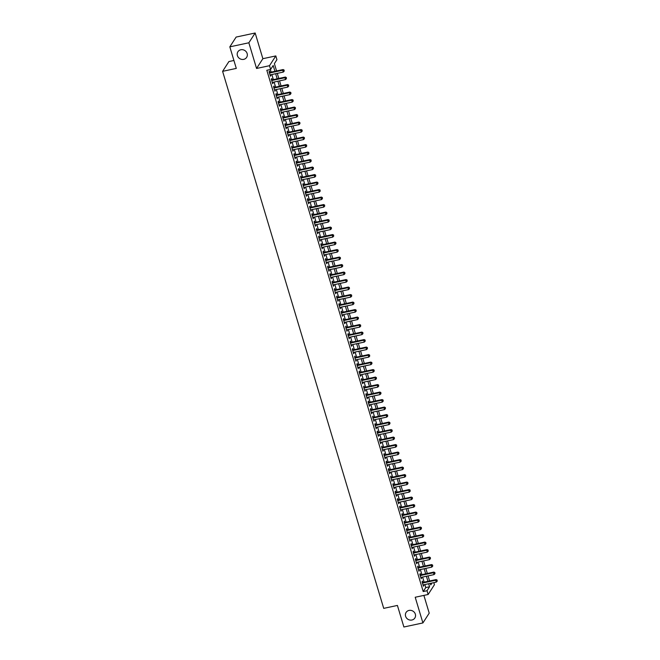 <?xml version="1.0" encoding="UTF-8"?>
<svg xmlns="http://www.w3.org/2000/svg" width="660" height="660" viewBox="0 0 660 660"><rect width="100%" height="100%" fill="white"/><g stroke="black" fill="none" stroke-linecap="round" stroke-linejoin="round"><path stroke-width="0.99" d="M409.035 610.417A5.197 4.785 32.8 0 1 414.48 612.496A5.197 4.785 32.8 0 1 414.835 618.032A5.197 4.785 32.8 0 1 411.914 620.02A5.197 4.785 32.8 0 1 406.461 617.941A5.197 4.785 32.8 0 1 406.106 612.406A5.197 4.785 32.8 0 1 409.035 610.417M240.826 49.764A5.197 4.785 32.8 0 1 246.279 51.843A5.197 4.785 32.8 0 1 246.634 57.379A5.197 4.785 32.8 0 1 243.705 59.367A5.197 4.785 32.8 0 1 238.26 57.28A5.197 4.785 32.8 0 1 237.905 51.752A5.197 4.785 32.8 0 1 240.826 49.764M433.826 582.64L434.445 584.702L428.142 594.487L427.012 590.733L429.569 586.765L428.662 583.737M233.921 60.481L228.904 61.553L222.601 71.338L383.716 608.363L397.411 605.434L403.887 627L422.911 622.933L429.214 613.156L423.885 595.394M222.601 71.338L236.297 68.409L229.828 46.843L236.14 37.067L255.164 33L248.853 42.784L256.558 68.467L269.503 65.703L275.806 55.927L276.928 59.672L274.378 63.64L276.565 70.95M256.558 68.467L262.87 58.691L255.164 33M262.87 58.691L275.806 55.927M229.828 46.843L248.853 42.784M422.903 582.409L422.507 581.097L422.087 581.757L423.431 586.253L423.629 584.818M420.651 574.909L420.255 573.589L419.834 574.258L421.179 578.754L421.377 577.318M418.399 567.402L418.011 566.09L417.582 566.75L418.935 571.255L419.125 569.819M416.155 559.903L415.759 558.591L415.33 559.251L416.683 563.755L416.873 562.312M413.902 552.404L413.507 551.092L413.086 551.752L414.43 556.256L414.628 554.812M411.65 544.904L411.254 543.592L410.834 544.253L412.178 548.749L412.376 547.313M409.398 537.405L409.01 536.093L408.581 536.753L409.934 541.249L410.124 539.814M407.154 529.906L406.758 528.594L406.329 529.254L407.682 533.75L407.872 532.315M404.902 522.407L404.506 521.087L404.085 521.755L405.43 526.251L405.628 524.815M402.649 514.899L402.253 513.587L401.833 514.247L403.177 518.752L403.375 517.316M400.397 507.4L400.01 506.088L399.58 506.748L400.933 511.252L401.123 509.809M398.153 499.901L397.757 498.589L397.328 499.249L398.681 503.753L398.871 502.309M395.901 492.401L395.505 491.089L395.084 491.749L396.429 496.254L396.627 494.81M393.649 484.902L393.253 483.59L392.832 484.25L394.177 488.746L394.375 487.311M391.397 477.403L391.009 476.091L390.58 476.751L391.933 481.247L392.123 479.812M389.152 469.904L388.757 468.592L388.327 469.252L389.68 473.748L389.87 472.312M386.9 462.396L386.504 461.084L386.084 461.744L387.428 466.249L387.626 464.813M384.648 454.897L384.252 453.585L383.831 454.245L385.176 458.749L385.374 457.314M382.396 447.397L382.008 446.086L381.579 446.746L382.932 451.25L383.122 449.806M380.152 439.898L379.756 438.587L379.327 439.246L380.68 443.751L380.87 442.307M377.899 432.399L377.503 431.087L377.075 431.747L378.427 436.243L378.625 434.808M375.647 424.9L375.251 423.588L374.83 424.248L376.175 428.744L376.373 427.309M373.395 417.4L373.007 416.089L372.578 416.749L373.931 421.245L374.121 419.81M371.151 409.893L370.755 408.581L370.326 409.249L371.679 413.746L371.869 412.31M368.899 402.394L368.503 401.082L368.074 401.742L369.427 406.246L369.625 404.811M366.647 394.894L366.25 393.583L365.83 394.243L367.174 398.747L367.373 397.303M364.394 387.395L364.007 386.084L363.577 386.743L364.93 391.248L365.12 389.804M362.15 379.896L361.754 378.584L361.325 379.244L362.678 383.74L362.868 382.305M359.898 372.397L359.502 371.085L359.073 371.745L360.426 376.241L360.624 374.806M357.646 364.897L357.25 363.586L356.829 364.246L358.174 368.742L358.372 367.307M355.393 357.398L355.006 356.078L354.577 356.746L355.93 361.243L356.12 359.807M353.149 349.891L352.753 348.579L352.325 349.239L353.677 353.743L353.867 352.308M350.897 342.391L350.501 341.08L350.072 341.74L351.425 346.244L351.615 344.8M348.645 334.892L348.249 333.58L347.828 334.24L349.173 338.745L349.371 337.301M346.393 327.393L346.005 326.081L345.576 326.741L346.929 331.237L347.119 329.802M344.149 319.894L343.753 318.582L343.324 319.242L344.677 323.738L344.866 322.303M341.897 312.394L341.5 311.083L341.072 311.743L342.424 316.239L342.614 314.803M339.644 304.895L339.248 303.575L338.827 304.243L340.172 308.74L340.37 307.304M337.392 297.388L337.004 296.076L336.575 296.736L337.928 301.24L338.118 299.805M335.148 289.888L334.752 288.577L334.323 289.237L335.676 293.741L335.866 292.298M332.896 282.389L332.5 281.077L332.071 281.738L333.424 286.242L333.613 284.798M330.643 274.89L330.248 273.578L329.827 274.238L331.171 278.743L331.37 277.299M328.391 267.391L328.003 266.079L327.575 266.739L328.927 271.235L329.117 269.8M326.147 259.891L325.751 258.58L325.322 259.24L326.675 263.736L326.865 262.3M323.895 252.392L323.499 251.08L323.07 251.74L324.423 256.237L324.613 254.801M321.643 244.885L321.247 243.573L320.826 244.233L322.171 248.737L322.369 247.302M319.39 237.386L319.003 236.074L318.574 236.734L319.927 241.238L320.116 239.803M317.147 229.886L316.75 228.575L316.322 229.234L317.674 233.739L317.864 232.295M314.894 222.387L314.498 221.075L314.069 221.735L315.422 226.24L315.612 224.796M312.642 214.888L312.246 213.576L311.825 214.236L313.17 218.732L313.368 217.297M310.39 207.388L310.002 206.077L309.573 206.737L310.926 211.233L311.116 209.797M308.137 199.889L307.75 198.577L307.321 199.237L308.674 203.734L308.863 202.298M305.893 192.39L305.498 191.07L305.068 191.738L306.421 196.234L306.611 194.799M303.641 184.882L303.245 183.571L302.825 184.231L304.169 188.735L304.367 187.3M301.389 177.383L301.001 176.071L300.572 176.731L301.917 181.236L302.115 179.792M299.137 169.884L298.749 168.572L298.32 169.232L299.673 173.737L299.863 172.293M296.893 162.385L296.497 161.073L296.068 161.733L297.421 166.229L297.611 164.794M294.64 154.886L294.245 153.574L293.824 154.234L295.168 158.73L295.366 157.294M292.388 147.386L291.992 146.075L291.572 146.734L292.916 151.231L293.114 149.795M290.136 139.887L289.748 138.567L289.319 139.235L290.672 143.731L290.862 142.296M287.892 132.38L287.496 131.068L287.067 131.728L288.42 136.232L288.61 134.797M285.64 124.88L285.244 123.569L284.823 124.228L286.168 128.733L286.366 127.289M283.387 117.381L282.991 116.069L282.571 116.729L283.915 121.234L284.113 119.79M281.135 109.882L280.748 108.57L280.318 109.23L281.671 113.726L281.861 112.291M278.891 102.382L278.495 101.071L278.066 101.731L279.419 106.227L279.609 104.791M276.639 94.883L276.243 93.572L275.822 94.231L277.167 98.728L277.365 97.292M274.387 87.384L273.991 86.064L273.57 86.732L274.915 91.228L275.113 89.793M272.135 79.876L271.747 78.565L271.318 79.225L272.671 83.729L272.861 82.294M274.923 71.305L273.182 65.488L270.625 69.457L266.822 70.273L423.209 591.55L425.766 587.582L424.858 584.554M424.132 582.145L422.606 577.054M421.888 574.645L420.354 569.555M419.636 567.138L418.11 562.056M417.384 559.639L415.858 554.548M415.132 552.139L413.605 547.049M412.888 544.64L411.353 539.55M410.635 537.141L409.109 532.051M408.383 529.642L406.857 524.552M406.131 522.142L404.605 517.052M403.887 514.643L402.352 509.553M401.635 507.136L400.108 502.045M399.382 499.636L397.856 494.546M397.13 492.137L395.604 487.047M394.886 484.638L393.352 479.548M392.634 477.139L391.108 472.048M390.382 469.639L388.855 464.549M388.129 462.14L386.603 457.05M385.885 454.633L384.351 449.542M383.633 447.133L382.107 442.043M381.381 439.634L379.855 434.544M379.129 432.135L377.602 427.045M376.876 424.636L375.35 419.546M374.632 417.136L373.106 412.046M372.38 409.637L370.854 404.547M370.128 402.13L368.602 397.048M367.876 394.63L366.349 389.54M365.632 387.131L364.105 382.041M363.379 379.632L361.853 374.542M361.127 372.133L359.601 367.042M358.875 364.633L357.349 359.543M356.631 357.134L355.105 352.044M354.379 349.627L352.852 344.545M352.126 342.127L350.6 337.037M349.874 334.628L348.348 329.538M347.63 327.129L346.104 322.039M345.378 319.63L343.852 314.539M343.126 312.13L341.599 307.04M340.873 304.631L339.347 299.541M338.629 297.132L337.103 292.042M336.377 289.625L334.851 284.534M334.125 282.125L332.599 277.035M331.873 274.626L330.346 269.536M329.629 267.127L328.102 262.036M327.376 259.627L325.85 254.537M325.124 252.128L323.598 247.038M322.872 244.629L321.346 239.539M320.628 237.121L319.102 232.031M318.376 229.622L316.849 224.532M316.123 222.123L314.597 217.033M313.871 214.624L312.345 209.533M311.627 207.124L310.101 202.034M309.375 199.625L307.849 194.535M307.123 192.126L305.596 187.036M304.87 184.618L303.344 179.536M302.626 177.119L301.1 172.029M300.374 169.62L298.848 164.53M298.122 162.121L296.596 157.03M295.87 154.621L294.343 149.531M293.626 147.122L292.091 142.032M291.373 139.623L289.847 134.533M289.121 132.124L287.595 127.033M286.869 124.616L285.343 119.526M284.625 117.117L283.09 112.027M282.373 109.618L280.846 104.528M280.12 102.118L278.594 97.028M277.868 94.619L276.342 89.529M275.624 87.12L274.09 82.03M273.372 79.621L271.846 74.531M271.12 72.113L270.344 69.514M269.89 72.377L269.495 71.066L269.065 71.725L270.418 76.23L270.608 74.794M428.142 594.487L415.206 597.25L422.911 622.933M423.209 591.55L427.012 590.733M270.625 69.457L269.503 65.703M430.303 583.39L430.765 584.917L431.978 583.036M277.291 73.367L278.817 78.449M279.543 80.866L281.069 85.957M281.795 88.366L283.322 93.456M284.039 95.865L285.565 100.955M286.291 103.364L287.818 108.454M288.544 110.863L290.07 115.954M290.796 118.363L292.322 123.453M293.04 125.87L294.566 130.952M295.292 133.369L296.818 138.46M297.545 140.869L299.071 145.959M299.797 148.368L301.323 153.458M302.041 155.867L303.567 160.957M304.293 163.367L305.819 168.457M306.545 170.866L308.072 175.956M308.798 178.365L310.324 183.455M311.041 185.873L312.576 190.963M313.294 193.372L314.82 198.462M315.546 200.871L317.072 205.961M317.798 208.37L319.325 213.46M320.042 215.87L321.577 220.96M322.295 223.369L323.821 228.459M324.547 230.868L326.073 235.958M326.799 238.375L328.325 243.466M329.043 245.875L330.577 250.965M331.295 253.374L332.822 258.464M333.548 260.873L335.074 265.963M335.8 268.373L337.326 273.463M338.044 275.872L339.578 280.962M340.296 283.371L341.822 288.461M342.548 290.878L344.075 295.96M344.8 298.378L346.327 303.468M347.045 305.877L348.579 310.967M349.297 313.376L350.823 318.466M351.549 320.875L353.075 325.966M353.801 328.375L355.327 333.465M356.053 335.874L357.58 340.964M358.298 343.373L359.824 348.463M360.55 350.881L362.076 355.971M362.802 358.38L364.328 363.47M365.054 365.879L366.58 370.969M367.298 373.378L368.825 378.469M369.55 380.878L371.077 385.968M371.803 388.377L373.329 393.467M374.055 395.876L375.581 400.966M376.299 403.384L377.825 408.474M378.551 410.883L380.077 415.973M380.803 418.382L382.33 423.472M383.056 425.882L384.582 430.972M385.3 433.381L386.826 438.471M387.552 440.88L389.078 445.97M389.804 448.379L391.33 453.469M392.057 455.887L393.583 460.969M394.3 463.386L395.827 468.476M396.553 470.885L398.079 475.976M398.805 478.385L400.331 483.475M401.057 485.884L402.584 490.974M403.301 493.383L404.827 498.473M405.553 500.882L407.08 505.972M407.806 508.39L409.332 513.472M410.058 515.889L411.584 520.979M412.302 523.388L413.828 528.479M414.554 530.887L416.08 535.978M416.807 538.387L418.333 543.477M419.059 545.886L420.585 550.976M421.303 553.385L422.829 558.476M423.555 560.885L425.081 565.975M425.807 568.392L427.334 573.482M428.06 575.891L429.586 580.981M427.944 581.328L426.409 576.238M425.692 573.829L424.165 568.738M423.439 566.33L421.913 561.239M421.187 558.83L419.661 553.74M418.943 551.331L417.409 546.241M416.691 543.832L415.165 538.741M414.439 536.324L412.912 531.234M412.186 528.825L410.66 523.735M409.942 521.326L408.408 516.236M407.69 513.827L406.164 508.736M405.438 506.327L403.912 501.237M403.186 498.828L401.659 493.738M400.942 491.329L399.407 486.238M398.689 483.821L397.163 478.739M396.437 476.322L394.911 471.232M394.185 468.823L392.659 463.733M391.941 461.323L390.406 456.233M389.689 453.824L388.162 448.734M387.436 446.325L385.91 441.235M385.184 438.826L383.658 433.736M382.932 431.318L381.406 426.236M380.688 423.819L379.162 418.729M378.436 416.32L376.909 411.229M376.183 408.82L374.657 403.73M373.931 401.321L372.405 396.231M371.687 393.822L370.161 388.732M369.435 386.323L367.909 381.233M367.183 378.823L365.656 373.733M364.93 371.316L363.404 366.226M362.686 363.817L361.16 358.726M360.434 356.317L358.908 351.227M358.182 348.818L356.656 343.728M355.93 341.319L354.403 336.229M353.686 333.82L352.159 328.729M351.433 326.32L349.907 321.23M349.181 318.813L347.655 313.723M346.929 311.314L345.403 306.224M344.685 303.814L343.159 298.724M342.433 296.315L340.906 291.225M340.18 288.816L338.654 283.726M337.928 281.317L336.402 276.226M335.684 273.817L334.158 268.727M333.432 266.31L331.906 261.228M331.18 258.811L329.653 253.721M328.927 251.311L327.401 246.221M326.683 243.812L325.157 238.722M324.431 236.313L322.905 231.223M322.179 228.814L320.653 223.724M319.927 221.314L318.4 216.224M317.683 213.807L316.156 208.725M315.43 206.308L313.904 201.218M313.178 198.808L311.652 193.718M310.926 191.309L309.4 186.219M308.682 183.81L307.156 178.72M306.43 176.311L304.903 171.22M304.177 168.811L302.651 163.721M301.925 161.312L300.399 156.222M299.681 153.805L298.147 148.714M297.429 146.305L295.903 141.215M295.177 138.806L293.65 133.716M292.924 131.307L291.398 126.217M290.68 123.808L289.146 118.718M288.428 116.308L286.902 111.218M286.176 108.809L284.65 103.719M283.924 101.302L282.397 96.212M281.68 93.802L280.145 88.712M279.427 86.303L277.901 81.213M277.175 78.804L275.649 73.714M425.766 587.582L429.569 586.765M270.253 75.694L270.847 75.57M272.506 83.193L273.091 83.069M274.758 90.692L275.344 90.569M277.01 98.191L277.596 98.068M279.254 105.691L279.848 105.567M281.507 113.198L282.092 113.066M283.759 120.698L284.344 120.574M286.011 128.197L286.597 128.073M288.255 135.696L288.849 135.572M290.507 143.195L291.093 143.071M292.76 150.694L293.345 150.571M295.012 158.194L295.597 158.07M297.264 165.701L297.85 165.569M299.508 173.2L300.094 173.069M301.76 180.7L302.346 180.576M304.012 188.199L304.598 188.075M306.265 195.698L306.85 195.575M308.509 203.197L309.094 203.074M310.761 210.697L311.347 210.573M313.013 218.196L313.599 218.072M315.265 225.703L315.851 225.572M317.51 233.203L318.095 233.079M319.762 240.702L320.347 240.578M322.014 248.201L322.6 248.077M324.266 255.7L324.852 255.577M326.51 263.2L327.096 263.076M328.762 270.699L329.348 270.575M331.015 278.207L331.6 278.075M333.267 285.706L333.853 285.582M335.511 293.205L336.097 293.081M337.763 300.704L338.349 300.58M340.015 308.203L340.601 308.08M342.268 315.703L342.853 315.579M344.512 323.202L345.097 323.078M346.764 330.709L347.35 330.577M349.016 338.209L349.602 338.085M351.268 345.708L351.854 345.584M353.512 353.207L354.106 353.084M355.765 360.707L356.35 360.583M358.017 368.206L358.603 368.082M360.269 375.705L360.855 375.581M362.513 383.212L363.107 383.08M364.765 390.712L365.351 390.58M367.018 398.211L367.603 398.087M369.27 405.71L369.856 405.587M371.514 413.209L372.108 413.086M373.766 420.709L374.352 420.585M376.018 428.208L376.604 428.084M378.271 435.707L378.856 435.584M380.515 443.215L381.109 443.083M382.767 450.714L383.353 450.59M385.019 458.213L385.605 458.089M387.272 465.712L387.857 465.589M389.515 473.212L390.109 473.088M391.768 480.711L392.353 480.587M394.02 488.21L394.606 488.087M396.272 495.718L396.858 495.586M398.516 503.217L399.11 503.093M400.768 510.716L401.354 510.592M403.021 518.215L403.606 518.092M405.273 525.715L405.859 525.591M407.517 533.214L408.111 533.09M409.769 540.713L410.355 540.589M412.022 548.221L412.607 548.089M414.274 555.72L414.859 555.588M416.518 563.219L417.112 563.095M418.77 570.718L419.356 570.595M421.022 578.218L421.608 578.094M423.274 585.717L423.86 585.593M269.462 73.037L282.703 70.216L283.264 72.088L270.022 74.918M269.305 72.509L283.132 69.547L282.703 70.216L283.99 70.364L284.212 71.115L283.99 70.364M284.163 70.1L283.132 69.547M283.264 72.088L284.212 71.115M271.714 80.545L284.955 77.715L285.516 79.588L272.275 82.418M271.549 80.008L285.384 77.055L284.955 77.715L286.242 77.863L286.465 78.614L286.242 77.863M286.407 77.599L285.384 77.055M285.516 79.588L286.465 78.614M273.966 88.044L287.207 85.214L287.768 87.087L274.527 89.917M273.801 87.508L287.628 84.554L287.207 85.214L288.486 85.363L288.717 86.113L288.486 85.363M288.659 85.099L287.628 84.554M287.768 87.087L288.717 86.113M276.21 95.543L289.451 92.713L290.021 94.586L276.771 97.416M276.053 95.007L289.88 92.053L289.451 92.713L290.738 92.87L290.969 93.613L290.738 92.87M290.911 92.598L289.88 92.053M290.021 94.586L290.969 93.613M278.462 103.043L291.703 100.213L292.264 102.085L279.023 104.915M278.305 102.506L292.132 99.553L291.703 100.213L292.99 100.369L293.213 101.12L292.99 100.369M293.164 100.105L292.132 99.553M292.264 102.085L293.213 101.12M280.714 110.542L293.956 107.712L294.517 109.593L281.275 112.414M280.549 110.005L294.385 107.052L293.956 107.712L295.243 107.869L295.465 108.619L295.243 107.869M295.408 107.605L294.385 107.052M294.517 109.593L295.465 108.619M282.967 118.041L296.208 115.211L296.769 117.092L283.528 119.922M282.802 117.505L296.629 114.551L296.208 115.211L297.495 115.368L297.718 116.119L297.495 115.368M297.66 115.104L296.629 114.551M296.769 117.092L297.718 116.119M285.211 125.54L298.452 122.719L299.021 124.591L285.772 127.421M285.054 125.004L298.881 122.05L298.452 122.719L299.739 122.867L299.97 123.618L299.739 122.867M299.912 122.603L298.881 122.05M299.021 124.591L299.97 123.618M287.463 133.048L300.704 130.218L301.265 132.091L288.024 134.92M287.306 132.511L301.133 129.558L300.704 130.218L301.991 130.367L302.214 131.117L301.991 130.367M302.164 130.102L301.133 129.558M301.265 132.091L302.214 131.117M289.715 140.547L302.957 137.717L303.517 139.59L290.276 142.42M289.55 140.011L303.385 137.057L302.957 137.717L304.243 137.866L304.466 138.617L304.243 137.866M304.409 137.602L303.385 137.057M303.517 139.59L304.466 138.617M291.967 148.046L305.209 145.216L305.77 147.089L292.528 149.919M291.802 147.51L305.629 144.556L305.209 145.216L306.496 145.365L306.718 146.116L306.496 145.365M306.661 145.101L305.629 144.556M305.77 147.089L306.718 146.116M294.212 155.545L307.453 152.716L308.022 154.588L294.781 157.418M294.055 155.009L307.882 152.056L307.453 152.716L308.74 152.873L308.971 153.623L308.74 152.873M308.913 152.608L307.882 152.056M308.022 154.588L308.971 153.623M296.464 163.045L309.705 160.215L310.266 162.088L297.025 164.917M296.307 162.508L310.134 159.555L309.705 160.215L310.992 160.372L311.215 161.123L310.992 160.372M311.165 160.108L310.134 159.555M310.266 162.088L311.215 161.123M298.716 170.544L311.957 167.714L312.518 169.595L299.277 172.417M298.551 170.008L312.386 167.054L311.957 167.714L313.244 167.871L313.467 168.622L313.244 167.871M313.409 167.607L312.386 167.054M312.518 169.595L313.467 168.622M300.968 178.043L314.209 175.213L314.771 177.094L301.529 179.924M300.803 177.507L314.63 174.554L314.209 175.213L315.496 175.37L315.719 176.121L315.496 175.37M315.661 175.106L314.63 174.554M314.771 177.094L315.719 176.121M303.212 185.542L316.453 182.721L317.023 184.594L303.781 187.423M303.055 185.014L316.882 182.061L316.453 182.721L317.74 182.869L317.971 183.62L317.74 182.869M317.914 182.606L316.882 182.061M317.023 184.594L317.971 183.62M305.464 193.05L318.706 190.22L319.267 192.093L306.025 194.923M305.308 192.514L319.135 189.56L318.706 190.22L319.993 190.369L320.215 191.119L319.993 190.369M320.166 190.105L319.135 189.56M319.267 192.093L320.215 191.119M307.717 200.549L320.958 197.719L321.519 199.592L308.278 202.422M307.552 200.013L321.387 197.06L320.958 197.719L322.245 197.868L322.468 198.619L322.245 197.868M322.41 197.604L321.387 197.06M321.519 199.592L322.468 198.619M309.969 208.048L323.21 205.219L323.771 207.091L310.53 209.921M309.804 207.512L323.631 204.559L323.21 205.219L324.497 205.375L324.72 206.118L324.497 205.375M324.662 205.112L323.631 204.559M323.771 207.091L324.72 206.118M312.213 215.548L325.454 212.718L326.024 214.591L312.782 217.421M312.056 215.011L325.883 212.058L325.454 212.718L326.741 212.875L326.972 213.625L326.741 212.875M326.914 212.611L325.883 212.058M326.024 214.591L326.972 213.625M314.465 223.047L327.707 220.217L328.267 222.098L315.026 224.92M314.308 222.511L328.135 219.557L327.707 220.217L328.993 220.374L329.216 221.125L328.993 220.374M329.167 220.11L328.135 219.557M328.267 222.098L329.216 221.125M316.717 230.546L329.959 227.716L330.52 229.597L317.278 232.427M316.552 230.01L330.388 227.056L329.959 227.716L331.246 227.873L331.468 228.624L331.246 227.873M331.411 227.609L330.388 227.056M330.52 229.597L331.468 228.624M318.97 238.046L332.211 235.224L332.772 237.097L319.531 239.926M318.805 237.517L332.632 234.556L332.211 235.224L333.498 235.373L333.721 236.123L333.498 235.373M333.663 235.108L332.632 234.556M332.772 237.097L333.721 236.123M321.214 245.553L334.455 242.723L335.024 244.596L321.783 247.426M321.057 245.017L334.884 242.063L334.455 242.723L335.742 242.872L335.973 243.623L335.742 242.872M335.915 242.608L334.884 242.063M335.024 244.596L335.973 243.623M323.466 253.052L336.707 250.222L337.268 252.095L324.027 254.925M323.309 252.516L337.136 249.562L336.707 250.222L337.994 250.371L338.217 251.122L337.994 250.371M338.167 250.107L337.136 249.562M337.268 252.095L338.217 251.122M325.718 260.551L338.959 257.722L339.521 259.594L326.279 262.424M325.553 260.015L339.388 257.062L338.959 257.722L340.246 257.878L340.469 258.621L340.246 257.878M340.42 257.606L339.388 257.062M339.521 259.594L340.469 258.621M327.971 268.051L341.212 265.221L341.773 267.094L328.531 269.923M327.805 267.514L341.632 264.561L341.212 265.221L342.499 265.378L342.721 266.128L342.499 265.378M342.664 265.114L341.632 264.561M341.773 267.094L342.721 266.128M330.214 275.55L343.456 272.72L344.025 274.601L330.784 277.423M330.058 275.014L343.885 272.06L343.456 272.72L344.743 272.877L344.974 273.628L344.743 272.877M344.916 272.613L343.885 272.06M344.025 274.601L344.974 273.628M332.467 283.049L345.708 280.219L346.269 282.101L333.028 284.93M332.31 282.513L346.137 279.56L345.708 280.219L346.995 280.376L347.218 281.127L346.995 280.376M347.168 280.112L346.137 279.56M346.269 282.101L347.218 281.127M334.719 290.548L347.96 287.727L348.521 289.6L335.28 292.429M334.554 290.012L348.389 287.059L347.96 287.727L349.247 287.875L349.47 288.626L349.247 287.875M349.421 287.611L348.389 287.059M348.521 289.6L349.47 288.626M336.971 298.056L350.212 295.226L350.774 297.099L337.532 299.929M336.806 297.52L350.633 294.566L350.212 295.226L351.499 295.375L351.722 296.125L351.499 295.375M351.664 295.111L350.633 294.566M350.774 297.099L351.722 296.125M339.215 305.555L352.457 302.725L353.026 304.598L339.784 307.428M339.058 305.019L352.885 302.065L352.457 302.725L353.743 302.874L353.974 303.625L353.743 302.874M353.917 302.61L352.885 302.065M353.026 304.598L353.974 303.625M341.467 313.054L354.709 310.225L355.27 312.097L342.028 314.927M341.311 312.518L355.138 309.565L354.709 310.225L355.996 310.382L356.218 311.124L355.996 310.382M356.169 310.109L355.138 309.565M355.27 312.097L356.218 311.124M343.72 320.554L356.961 317.724L357.522 319.597L344.281 322.426M343.555 320.017L357.39 317.064L356.961 317.724L358.248 317.881L358.471 318.632L358.248 317.881M358.421 317.617L357.39 317.064M357.522 319.597L358.471 318.632M345.972 328.053L359.213 325.223L359.774 327.104L346.533 329.926M345.807 327.517L359.634 324.563L359.213 325.223L360.5 325.38L360.723 326.131L360.5 325.38M360.665 325.116L359.634 324.563M359.774 327.104L360.723 326.131M348.216 335.552L361.465 332.722L362.026 334.603L348.785 337.433M348.059 335.016L361.886 332.062L361.465 332.722L362.744 332.879L362.975 333.63L362.744 332.879M362.917 332.615L361.886 332.062M362.026 334.603L362.975 333.63M350.468 343.051L363.709 340.23L364.27 342.103L351.029 344.933M350.311 342.515L364.138 339.562L363.709 340.23L364.996 340.378L365.219 341.129L364.996 340.378M365.17 340.114L364.138 339.562M364.27 342.103L365.219 341.129M352.721 350.559L365.962 347.729L366.523 349.602L353.281 352.432M352.555 350.023L366.391 347.069L365.962 347.729L367.249 347.878L367.471 348.628L367.249 347.878M367.422 347.614L366.391 347.069M366.523 349.602L367.471 348.628M354.973 358.058L368.214 355.228L368.775 357.101L355.534 359.931M354.808 357.522L368.635 354.568L368.214 355.228L369.501 355.377L369.724 356.128L369.501 355.377M369.666 355.113L368.635 354.568M368.775 357.101L369.724 356.128M357.217 365.558L370.466 362.728L371.027 364.6L357.786 367.43M357.06 365.021L370.887 362.068L370.466 362.728L371.745 362.876L371.976 363.627L371.745 362.876M371.918 362.612L370.887 362.068M371.027 364.6L371.976 363.627M359.469 373.057L372.71 370.227L373.271 372.1L360.03 374.929M359.312 372.52L373.139 369.567L372.71 370.227L373.997 370.384L374.22 371.135L373.997 370.384M374.171 370.12L373.139 369.567M373.271 372.1L374.22 371.135M361.721 380.556L374.962 377.726L375.524 379.599L362.282 382.429M361.556 380.02L375.391 377.066L374.962 377.726L376.249 377.883L376.472 378.634L376.249 377.883M376.423 377.619L375.391 377.066M375.524 379.599L376.472 378.634M363.974 388.055L377.215 385.225L377.776 387.106L364.534 389.928M363.808 387.519L377.635 384.565L377.215 385.225L378.502 385.382L378.724 386.133L378.502 385.382M378.667 385.118L377.635 384.565M377.776 387.106L378.724 386.133M366.217 395.554L379.467 392.725L380.028 394.606L366.787 397.435M366.061 395.018L379.888 392.065L379.467 392.725L380.746 392.882L380.977 393.632L380.746 392.882M380.919 392.617L379.888 392.065M380.028 394.606L380.977 393.632M368.47 403.054L381.711 400.232L382.272 402.105L369.031 404.935M368.313 402.526L382.14 399.572L381.711 400.232L382.998 400.381L383.221 401.132L382.998 400.381M383.171 400.117L382.14 399.572M382.272 402.105L383.221 401.132M370.722 410.561L383.963 407.731L384.524 409.604L371.283 412.434M370.557 410.025L384.392 407.072L383.963 407.731L385.25 407.88L385.473 408.631L385.25 407.88M385.423 407.616L384.392 407.072M384.524 409.604L385.473 408.631M372.974 418.06L386.215 415.231L386.776 417.103L373.535 419.933M372.809 417.524L386.636 414.571L386.215 415.231L387.502 415.379L387.725 416.13L387.502 415.379M387.667 415.115L386.636 414.571M386.776 417.103L387.725 416.13M375.218 425.56L388.468 422.73L389.029 424.603L375.787 427.433M375.061 425.023L388.888 422.07L388.468 422.73L389.746 422.887L389.977 423.629L389.746 422.887M389.92 422.623L388.888 422.07M389.029 424.603L389.977 423.629M377.471 433.059L390.712 430.229L391.281 432.102L378.031 434.932M377.314 432.523L391.141 429.569L390.712 430.229L391.999 430.386L392.221 431.137L391.999 430.386M392.172 430.122L391.141 429.569M391.281 432.102L392.221 431.137M379.723 440.558L392.964 437.728L393.525 439.609L380.284 442.431M379.566 440.022L393.393 437.068L392.964 437.728L394.251 437.885L394.474 438.636L394.251 437.885M394.424 437.621L393.393 437.068M393.525 439.609L394.474 438.636M381.975 448.058L395.216 445.228L395.777 447.109L382.536 449.938M381.81 447.521L395.637 444.568L395.216 445.228L396.503 445.385L396.726 446.135L396.503 445.385M396.668 445.12L395.637 444.568M395.777 447.109L396.726 446.135M384.219 455.557L397.468 452.735L398.029 454.608L384.788 457.438M384.062 455.029L397.889 452.067L397.468 452.735L398.747 452.884L398.978 453.635L398.747 452.884M398.921 452.62L397.889 452.067M398.029 454.608L398.978 453.635M386.471 463.064L399.712 460.234L400.282 462.107L387.032 464.937M386.314 462.528L400.141 459.574L399.712 460.234L400.999 460.383L401.222 461.134L400.999 460.383M401.173 460.119L400.141 459.574M400.282 462.107L401.222 461.134M388.724 470.563L401.965 467.734L402.526 469.606L389.284 472.436M388.567 470.027L402.394 467.074L401.965 467.734L403.252 467.882L403.474 468.633L403.252 467.882M403.425 467.618L402.394 467.074M402.526 469.606L403.474 468.633M390.976 478.063L404.217 475.233L404.778 477.106L391.537 479.935M390.811 477.526L404.646 474.573L404.217 475.233L405.504 475.39L405.727 476.132L405.504 475.39M405.669 475.117L404.646 474.573M404.778 477.106L405.727 476.132M393.228 485.562L406.469 482.732L407.03 484.605L393.789 487.435M393.063 485.026L406.89 482.072L406.469 482.732L407.748 482.889L407.979 483.64L407.748 482.889M407.921 482.625L406.89 482.072M407.03 484.605L407.979 483.64M395.472 493.061L408.713 490.231L409.282 492.112L396.033 494.934M395.315 492.525L409.142 489.571L408.713 490.231L410 490.388L410.231 491.139L410 490.388M410.173 490.124L409.142 489.571M409.282 492.112L410.231 491.139M397.724 500.56L410.965 497.731L411.526 499.612L398.285 502.441M397.567 500.024L411.394 497.071L410.965 497.731L412.252 497.887L412.475 498.638L412.252 497.887M412.426 497.623L411.394 497.071M411.526 499.612L412.475 498.638M399.976 508.06L413.218 505.238L413.779 507.111L400.537 509.941M399.811 507.523L413.647 504.57L413.218 505.238L414.505 505.387L414.727 506.137L414.505 505.387M414.67 505.123L413.647 504.57M413.779 507.111L414.727 506.137M402.229 515.567L415.47 512.737L416.031 514.61L402.79 517.44M402.064 515.031L415.891 512.077L415.47 512.737L416.749 512.886L416.98 513.637L416.749 512.886M416.922 512.622L415.891 512.077M416.031 514.61L416.98 513.637M404.473 523.066L417.714 520.237L418.283 522.11L405.034 524.939M404.316 522.53L418.143 519.577L417.714 520.237L419.001 520.385L419.232 521.136L419.001 520.385M419.174 520.121L418.143 519.577M418.283 522.11L419.232 521.136M406.725 530.566L419.966 527.736L420.527 529.609L407.286 532.438M406.568 530.029L420.395 527.076L419.966 527.736L421.253 527.885L421.476 528.635L421.253 527.885M421.426 527.62L420.395 527.076M420.527 529.609L421.476 528.635M408.977 538.065L422.218 535.235L422.779 537.108L409.538 539.938M408.812 537.529L422.647 534.575L422.218 535.235L423.505 535.392L423.728 536.143L423.505 535.392M423.67 535.128L422.647 534.575M422.779 537.108L423.728 536.143M411.229 545.564L424.471 542.735L425.032 544.615L411.79 547.437M411.064 545.028L424.891 542.074L424.471 542.735L425.758 542.891L425.981 543.642L425.758 542.891M425.923 542.627L424.891 542.074M425.032 544.615L425.981 543.642M413.474 553.063L426.715 550.234L427.284 552.115L414.034 554.944M413.317 552.527L427.144 549.574L426.715 550.234L428.002 550.39L428.233 551.141L428.002 550.39M428.175 550.126L427.144 549.574M427.284 552.115L428.233 551.141M415.726 560.563L428.967 557.741L429.528 559.614L416.287 562.444M415.569 560.027L429.396 557.073L428.967 557.741L430.254 557.89L430.477 558.64L430.254 557.89M430.427 557.626L429.396 557.073M429.528 559.614L430.477 558.64M417.978 568.062L431.219 565.24L431.78 567.113L418.539 569.943M417.813 567.534L431.648 564.581L431.219 565.24L432.506 565.389L432.729 566.14L432.506 565.389M432.671 565.125L431.648 564.581M431.78 567.113L432.729 566.14M420.23 575.569L433.471 572.74L434.032 574.612L420.791 577.442M420.065 575.033L433.892 572.08L433.471 572.74L434.758 572.888L434.981 573.639L434.758 572.888M434.923 572.624L433.892 572.08M434.032 574.612L434.981 573.639M422.474 583.069L435.715 580.239L436.285 582.112L423.043 584.941M422.317 582.533L436.144 579.579L435.715 580.239L437.002 580.387L437.233 581.138L437.002 580.387M437.176 580.123L436.144 579.579M436.285 582.112L437.233 581.138"/></g></svg>
